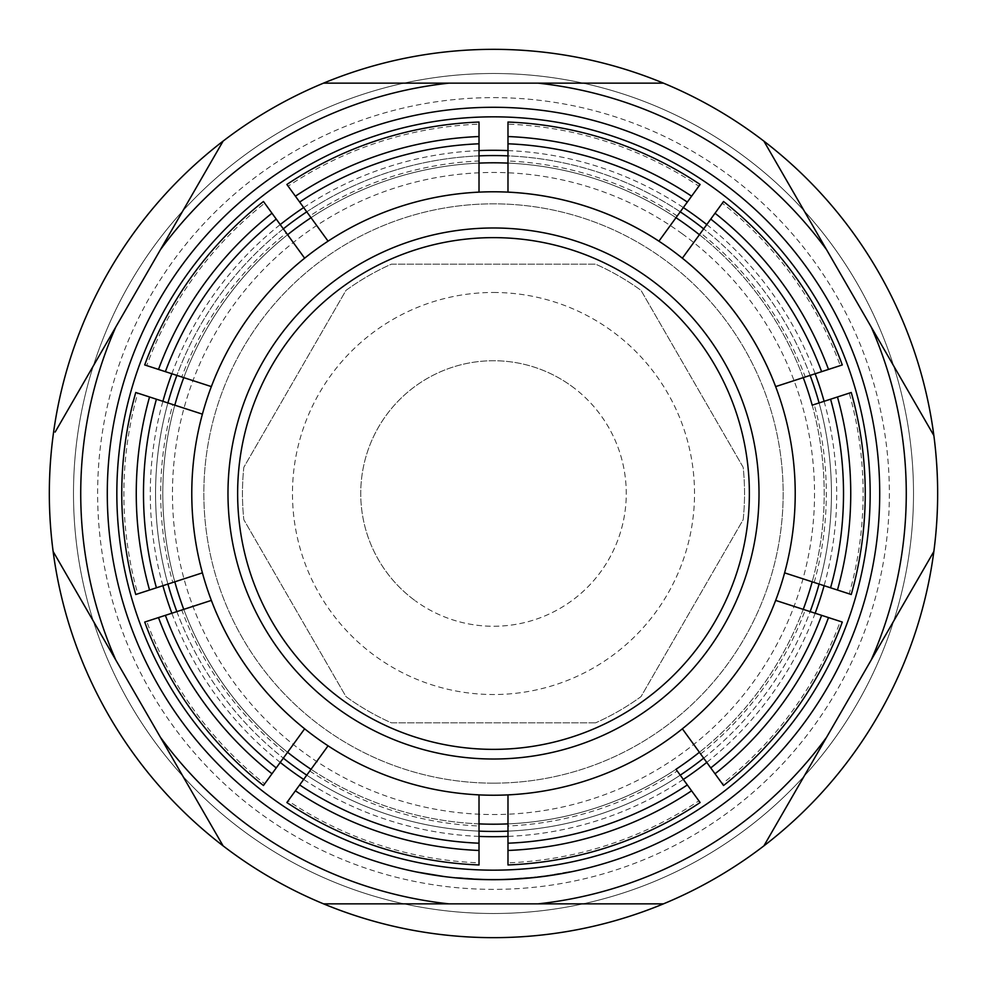 <?xml version="1.0" encoding="UTF-8"?>
<svg xmlns="http://www.w3.org/2000/svg" width="987" height="987" viewBox="0 0 987 987"><rect width="100%" height="100%" fill="white"/><g stroke="black" fill="none" stroke-linecap="round" stroke-linejoin="round"><path stroke-width="0.74" stroke-dasharray="4.93 3.7" d="M444.212 876.555L416.317 871.928M456.5 877.455L456.45 877.936A386.213 386.213 0 0 0 493.5 879.713A386.213 386.213 0 0 1 477.683 879.392L456.45 877.936A386.213 386.213 0 0 0 493.5 879.713A386.213 386.213 0 0 1 480.731 879.503A386.213 386.213 0 0 0 493.5 879.713A386.213 386.213 0 0 1 480.731 879.503L479.213 879.454L480.731 879.503A386.213 386.213 0 0 0 530.846 877.912L530.809 877.431A385.732 385.732 0 0 1 493.5 879.232A385.732 385.732 0 0 0 509.6 878.899A385.732 385.732 0 0 1 493.5 879.232A385.732 385.732 0 0 0 546.638 875.555L548.143 875.346A385.732 385.732 0 0 0 570.585 871.447L549.648 875.124A385.732 385.732 0 0 1 493.5 879.232A385.732 385.732 0 0 0 530.809 877.431L509.6 878.899L530.809 877.431A385.732 385.732 0 0 1 493.5 879.232A385.732 385.732 0 0 0 530.809 877.431A385.732 385.732 0 0 1 493.5 879.232A385.732 385.732 0 0 0 530.809 877.431A385.732 385.732 0 0 1 493.5 879.232A385.732 385.732 0 0 0 506.565 879.01L508.083 878.961A385.732 385.732 0 0 0 530.809 877.431A385.732 385.732 0 0 1 493.5 879.232A385.732 385.732 0 0 0 506.565 879.01L508.083 878.961L506.565 879.01A385.732 385.732 0 0 1 493.5 879.232A385.732 385.732 0 0 0 509.6 878.899L530.809 877.431A385.732 385.732 0 0 1 456.5 877.455A385.732 385.732 0 0 0 493.5 879.232A385.732 385.732 0 0 1 480.743 879.022A385.732 385.732 0 0 0 493.5 879.232A385.732 385.732 0 0 1 477.708 878.911A385.732 385.732 0 0 0 493.5 879.232A385.732 385.732 0 0 1 480.743 879.022A385.732 385.732 0 0 0 493.5 879.232A385.732 385.732 0 0 1 477.708 878.911A385.732 385.732 0 0 0 493.5 879.232A385.732 385.732 0 0 1 456.5 877.455A385.732 385.732 0 0 0 493.5 879.232A385.732 385.732 0 0 1 456.5 877.455A385.732 385.732 0 0 0 493.5 879.232A385.732 385.732 0 0 1 480.743 879.022L479.226 878.973L480.743 879.022A385.732 385.732 0 0 0 493.5 879.232A385.732 385.732 0 0 1 477.708 878.911L456.5 877.455L477.708 878.911A385.732 385.732 0 0 0 530.809 877.431L509.613 879.38L530.846 877.912A386.213 386.213 0 0 1 493.5 879.713A386.213 386.213 0 0 0 879.713 493.5A386.213 386.213 0 0 0 493.5 107.287A386.213 386.213 0 0 0 107.287 493.5A386.213 386.213 0 0 0 530.846 877.912A386.213 386.213 0 0 1 493.5 879.713A386.213 386.213 0 0 0 530.846 877.912A386.213 386.213 0 0 1 508.095 879.442L506.578 879.491A386.213 386.213 0 0 1 493.5 879.713A386.213 386.213 0 0 0 509.613 879.38A386.213 386.213 0 0 1 493.5 879.713A386.213 386.213 0 0 0 549.722 875.605L570.683 871.928A386.213 386.213 0 0 1 548.217 875.827L548.217 875.827M649.569 278.692A265.528 265.528 0 0 1 708.308 649.569A265.528 265.528 0 0 1 337.431 708.308A265.528 265.528 0 0 1 278.692 337.431A265.528 265.528 0 0 1 649.569 278.692M299.123 761.039A330.694 330.694 0 0 0 761.039 687.877A330.694 330.694 0 0 0 687.877 225.961A330.694 330.694 0 0 0 225.961 299.123A330.694 330.694 0 0 0 299.123 761.039A330.694 330.694 0 0 1 225.961 299.123A330.694 330.694 0 0 1 687.877 225.961M571.535 386.09A132.764 132.764 0 0 1 493.5 626.264A132.764 132.764 0 0 1 415.465 600.91A132.764 132.764 0 0 0 600.91 571.535A132.764 132.764 0 0 0 571.535 386.09A132.764 132.764 0 0 0 386.09 415.465A132.764 132.764 0 0 0 415.465 600.91A132.764 132.764 0 0 1 493.5 360.736A132.764 132.764 0 0 1 571.535 386.09M700.647 233.018L722.311 203.211A369.632 369.632 0 0 1 840.295 365.597L805.244 376.985A332.804 332.804 0 0 0 700.647 233.018L682.362 258.187A301.738 301.738 0 0 0 479.016 192.12M309.782 215.993L288.118 186.185A369.632 369.632 0 0 1 479.016 124.152L479.016 161.004A332.804 332.804 0 0 0 309.782 215.993L328.066 241.161A301.738 301.738 0 0 0 202.397 414.145L172.799 404.534A332.804 332.804 0 0 0 172.799 582.466L137.761 593.853A369.632 369.632 0 0 1 137.761 393.147L172.799 404.534M202.397 572.855A301.738 301.738 0 0 0 211.341 600.404M286.353 753.982L264.689 783.789A369.632 369.632 0 0 1 146.705 621.403L181.756 610.015A332.804 332.804 0 0 0 286.353 753.982L304.638 728.813A301.738 301.738 0 0 0 775.659 386.596L777.929 385.855M493.5 292.473A201.027 201.027 0 0 1 694.527 493.5A201.027 201.027 0 0 1 493.5 694.527A201.027 201.027 0 0 1 292.473 493.5A201.027 201.027 0 0 1 493.5 292.473M595.654 722.817L391.345 722.817A251.043 251.043 0 0 1 345.981 696.625L243.826 519.693A251.043 251.043 0 0 1 243.826 467.307L345.981 290.375A251.043 251.043 0 0 1 391.345 264.183L595.654 264.183A251.043 251.043 0 0 1 641.019 290.375L743.174 467.307A251.043 251.043 0 0 1 743.174 519.693L641.019 696.625A251.043 251.043 0 0 1 595.654 722.817A251.043 251.043 0 0 0 641.019 696.625L743.174 519.693A251.043 251.043 0 0 0 743.174 467.307L641.019 290.375A251.043 251.043 0 0 0 595.654 264.183L391.345 264.183A251.043 251.043 0 0 0 345.981 290.375L243.826 467.307A251.043 251.043 0 0 0 243.826 519.693L345.981 696.625A251.043 251.043 0 0 0 391.345 722.817L595.654 722.817M477.683 879.392A386.213 386.213 0 0 0 493.5 879.713A386.213 386.213 0 0 1 456.45 877.936A386.213 386.213 0 0 0 493.5 879.713A386.213 386.213 0 0 1 456.45 877.936A386.213 386.213 0 0 0 493.5 879.713A386.213 386.213 0 0 1 477.683 879.392A386.213 386.213 0 0 0 493.5 879.713A386.213 386.213 0 0 1 477.683 879.392A386.213 386.213 0 0 0 546.712 876.037L546.638 875.555M530.809 877.431L530.846 877.912A386.213 386.213 0 0 1 493.5 879.713A386.213 386.213 0 0 0 530.846 877.912A386.213 386.213 0 0 1 493.5 879.713A386.213 386.213 0 0 0 530.846 877.912A386.213 386.213 0 0 1 480.731 879.503A386.213 386.213 0 0 0 509.613 879.38L509.6 878.899M480.731 879.503L479.213 879.454M493.5 831.436A337.936 337.936 0 0 1 155.564 493.5A337.936 337.936 0 0 1 493.5 155.564A337.936 337.936 0 0 1 831.436 493.5A337.936 337.936 0 0 1 493.5 831.436M507.984 831.128A337.936 337.936 0 0 0 680.24 775.165M703.669 758.139A337.936 337.936 0 0 0 810.13 611.607M819.087 584.057A337.936 337.936 0 0 0 819.087 402.943M810.13 375.393A337.936 337.936 0 0 0 703.669 228.861M680.24 211.835A337.936 337.936 0 0 0 507.984 155.872M493.5 913.506A420.006 420.006 0 0 0 913.506 493.5A420.006 420.006 0 0 0 493.5 73.494A420.006 420.006 0 0 0 73.494 493.5A420.006 420.006 0 0 0 493.5 913.506A420.006 420.006 0 0 0 913.506 493.5A420.006 420.006 0 0 0 493.5 73.494A420.006 420.006 0 0 0 73.494 493.5A420.006 420.006 0 0 0 493.5 913.506A420.006 420.006 0 0 1 73.494 493.5A420.006 420.006 0 0 1 493.5 73.494M493.5 937.65A444.15 444.15 0 0 0 937.65 493.5A444.15 444.15 0 0 0 493.5 49.35A444.15 444.15 0 0 0 49.35 493.5A444.15 444.15 0 0 0 493.5 937.65M493.5 783.16A289.66 289.66 0 0 0 783.16 493.5A289.66 289.66 0 0 0 493.5 203.84A289.66 289.66 0 0 0 203.84 493.5A289.66 289.66 0 0 0 493.5 783.16A289.66 289.66 0 0 0 783.16 493.5A289.66 289.66 0 0 0 493.5 203.84A289.66 289.66 0 0 0 203.84 493.5A289.66 289.66 0 0 0 493.5 783.16M933.85 551.511L826.588 737.277M663.437 903.858L323.563 903.858M223.087 845.847L115.837 660.081M55.136 432.059L160.412 249.723M448.925 83.142L663.437 83.142M763.913 141.153L871.163 326.919M479.016 155.872A337.936 337.936 0 0 0 306.76 211.835A337.936 337.936 0 0 1 479.016 155.872M283.331 228.861A337.936 337.936 0 0 0 176.87 375.393A337.936 337.936 0 0 1 283.331 228.861M167.913 402.943A337.936 337.936 0 0 0 167.913 584.057A337.936 337.936 0 0 1 167.913 402.943M176.87 611.607A337.936 337.936 0 0 0 283.331 758.139A337.936 337.936 0 0 1 176.87 611.607M306.76 775.165A337.936 337.936 0 0 0 479.016 831.128A337.936 337.936 0 0 1 306.76 775.165M506.565 879.01L506.578 879.491A386.213 386.213 0 0 1 493.5 879.713A386.213 386.213 0 0 0 506.578 879.491L508.095 879.442M181.756 376.985L146.705 365.597A369.632 369.632 0 0 1 264.689 203.211L287.587 234.733A330.694 330.694 0 0 0 183.767 377.626L181.756 376.985A332.804 332.804 0 0 1 286.353 233.018M507.984 192.12L507.984 124.152A369.632 369.632 0 0 1 698.882 186.185L658.934 241.161M200.139 573.595L172.799 582.466M174.81 581.824A330.694 330.694 0 0 1 174.81 405.176M479.016 161.004L479.016 163.114A330.694 330.694 0 0 0 311.028 217.708M507.984 163.114A330.694 330.694 0 0 1 675.972 217.708M135.75 594.507L137.761 593.853M137.761 393.147L135.75 392.493M144.707 364.943L146.705 365.597M264.689 203.211L263.455 201.496M286.884 184.47L288.118 186.185M479.016 124.152L479.016 122.043M507.984 122.043L507.984 124.152M698.882 186.185L700.116 184.47M812.19 405.176A330.694 330.694 0 0 1 812.19 581.824A330.694 330.694 0 0 0 812.19 405.176L849.239 393.147A369.632 369.632 0 0 1 849.239 593.853L784.603 572.855M777.916 601.145L840.295 621.403A369.632 369.632 0 0 1 722.311 783.789L682.362 728.813M677.218 771.007L698.882 800.815A369.632 369.632 0 0 1 507.984 862.848L507.984 823.886A330.694 330.694 0 0 0 675.972 769.292L677.218 771.007A332.804 332.804 0 0 1 507.984 825.996M479.016 797.262L479.016 862.848A369.632 369.632 0 0 1 288.118 800.815L328.066 745.839M803.233 609.374A330.694 330.694 0 0 1 699.413 752.267A330.694 330.694 0 0 0 803.233 609.374M479.016 823.886A330.694 330.694 0 0 1 311.028 769.292A330.694 330.694 0 0 0 479.016 823.886M851.25 392.493L849.239 393.147M849.239 593.853L851.25 594.507M842.293 622.057L840.295 621.403M722.311 783.789L723.545 785.504M700.116 802.53L698.882 800.815M507.984 862.848L507.984 864.957M479.016 864.957L479.016 862.848M288.118 800.815L286.884 802.53M287.587 752.267A330.694 330.694 0 0 1 183.767 609.374L181.756 610.015M146.705 621.403L144.707 622.057M263.455 785.504L264.689 783.789M803.233 377.626A330.694 330.694 0 0 0 699.413 234.733A330.694 330.694 0 0 1 803.233 377.626L805.244 376.985M840.295 365.597L842.293 364.943M723.545 201.496L722.311 203.211M209.084 385.855L183.767 377.626M682.202 233.771A321.046 321.046 0 0 1 753.229 682.202A321.046 321.046 0 0 1 304.798 753.229A321.046 321.046 0 0 1 233.771 304.798A321.046 321.046 0 0 1 682.202 233.771M675.972 769.292A330.694 330.694 0 0 1 507.984 823.886M479.016 836.408A343.217 343.217 0 0 1 303.663 779.434M280.222 762.408A343.217 343.217 0 0 1 171.849 613.235M162.904 585.686A343.217 343.217 0 0 1 162.904 401.314M171.849 373.765A343.217 343.217 0 0 1 280.222 224.592M303.663 207.566A343.217 343.217 0 0 1 479.016 150.592M507.984 150.592A343.217 343.217 0 0 1 683.337 207.566M706.778 224.592A343.217 343.217 0 0 1 815.151 373.765M824.096 401.314A343.217 343.217 0 0 1 824.096 585.686M815.151 613.235A343.217 343.217 0 0 1 706.778 762.408M683.337 779.434A343.217 343.217 0 0 1 507.984 836.408M493.5 97.627A395.873 395.873 0 0 1 889.373 493.5A395.873 395.873 0 0 1 493.5 889.373A395.873 395.873 0 0 1 97.627 493.5A395.873 395.873 0 0 1 493.5 97.627M677.218 215.993A332.804 332.804 0 0 0 507.984 161.004M814.201 582.466A332.804 332.804 0 0 0 814.201 404.534M700.647 753.982A332.804 332.804 0 0 0 805.244 610.015M309.782 771.007A332.804 332.804 0 0 0 479.016 825.996"/><path stroke-width="1.48" d="M649.569 278.692A265.528 265.528 0 0 1 708.308 649.569A265.528 265.528 0 0 1 337.431 708.308A265.528 265.528 0 0 1 278.692 337.431A265.528 265.528 0 0 1 649.569 278.692A265.528 265.528 0 0 0 278.692 337.431A265.528 265.528 0 0 0 337.431 708.308M675.972 217.708A330.694 330.694 0 0 1 699.413 234.733M777.929 385.855L803.233 377.626A330.694 330.694 0 0 1 812.19 405.176L851.25 392.493A371.729 371.729 0 0 1 851.25 594.507L784.603 572.855A301.738 301.738 0 0 0 304.638 258.187A301.738 301.738 0 0 0 479.016 794.88L479.016 864.957A371.729 371.729 0 0 1 286.884 802.53L328.066 745.839M812.19 581.824A330.694 330.694 0 0 1 803.233 609.374M699.413 752.267A330.694 330.694 0 0 1 675.972 769.292L700.116 802.53A371.729 371.729 0 0 1 507.984 864.957L507.984 794.88A301.738 301.738 0 0 0 775.659 600.404L842.293 622.057A371.729 371.729 0 0 1 723.545 785.504L682.362 728.813M479.016 797.262L479.016 794.88A301.738 301.738 0 0 0 507.984 794.88L507.984 823.886A330.694 330.694 0 0 1 479.016 823.886M311.028 769.292A330.694 330.694 0 0 1 287.587 752.267M509.613 879.38L530.846 877.912M546.712 876.037L548.217 875.827M456.45 877.936L477.683 879.392M416.317 871.928L444.212 876.555M479.213 879.454L480.731 879.503M493.5 107.287A386.213 386.213 0 0 1 879.713 493.5A386.213 386.213 0 0 1 493.5 879.713A386.213 386.213 0 0 1 107.287 493.5A386.213 386.213 0 0 1 493.5 107.287A386.213 386.213 0 0 1 879.713 493.5A386.213 386.213 0 0 1 493.5 879.713A386.213 386.213 0 0 1 107.287 493.5A386.213 386.213 0 0 1 493.5 107.287M493.5 831.436A337.936 337.936 0 0 1 479.016 831.128A337.936 337.936 0 0 0 507.984 831.128M680.24 775.165A337.936 337.936 0 0 0 703.669 758.139M810.13 611.607A337.936 337.936 0 0 0 819.087 584.057M819.087 402.943A337.936 337.936 0 0 0 810.13 375.393M703.669 228.861A337.936 337.936 0 0 0 680.24 211.835M507.984 155.872A337.936 337.936 0 0 0 479.016 155.872A337.936 337.936 0 0 1 493.5 155.564M663.437 83.142A444.15 444.15 0 0 0 223.087 845.847A444.15 444.15 0 0 0 933.85 435.489A444.15 444.15 0 0 0 663.437 83.142L448.925 83.142A412.776 412.776 0 0 0 160.412 249.723L115.837 326.919A412.776 412.776 0 0 0 115.837 660.081L160.412 737.277A412.776 412.776 0 0 0 448.925 903.858L538.075 903.858A412.776 412.776 0 0 0 826.588 737.277L871.163 660.081A412.776 412.776 0 0 0 871.163 326.919L826.588 249.723A412.776 412.776 0 0 0 538.075 83.142M763.913 141.153L826.588 249.723M871.163 326.919L933.85 435.489L871.163 326.919M933.85 551.511L871.163 660.081M323.563 83.142L448.925 83.142L323.563 83.142M160.412 249.723L223.087 141.153L160.412 249.723M55.136 432.059L115.837 326.919M115.837 660.081L53.15 551.511L115.837 660.081M223.087 845.847L160.412 737.277M448.925 903.858L323.563 903.858M663.437 903.858L538.075 903.858M826.588 737.277L763.913 845.847L826.588 737.277M306.76 211.835A337.936 337.936 0 0 0 283.331 228.861A337.936 337.936 0 0 1 306.76 211.835M176.87 375.393A337.936 337.936 0 0 0 167.913 402.943A337.936 337.936 0 0 1 176.87 375.393M167.913 584.057A337.936 337.936 0 0 0 176.87 611.607A337.936 337.936 0 0 1 167.913 584.057M283.331 758.139A337.936 337.936 0 0 0 306.76 775.165A337.936 337.936 0 0 1 283.331 758.139M506.578 879.491L508.095 879.442M156.427 587.796L135.75 594.507A371.729 371.729 0 0 1 135.75 392.493L202.397 414.145A301.738 301.738 0 0 0 202.397 572.855L156.427 587.796A350.015 350.015 0 0 1 156.427 399.204M165.384 371.655L144.707 364.943A371.729 371.729 0 0 1 263.455 201.496L304.638 258.187A301.738 301.738 0 0 0 211.341 386.596L165.384 371.655A350.015 350.015 0 0 1 276.224 219.089M299.666 202.064L286.884 184.47A371.729 371.729 0 0 1 479.016 122.043L479.016 192.12A301.738 301.738 0 0 0 328.066 241.161L299.666 202.064A350.015 350.015 0 0 1 479.016 143.794M507.984 143.794L507.984 122.043A371.729 371.729 0 0 1 700.116 184.47L658.934 241.161A301.738 301.738 0 0 0 507.984 192.12L507.984 143.794A350.015 350.015 0 0 1 687.334 202.064M158.488 617.578L211.341 600.404A301.738 301.738 0 0 0 304.638 728.813L263.455 785.504A371.729 371.729 0 0 1 144.707 622.057L158.488 617.578A357.257 357.257 0 0 0 271.968 773.771M777.916 601.145L775.659 600.404A301.738 301.738 0 0 0 784.603 572.855M828.512 369.422L775.659 386.596A301.738 301.738 0 0 0 682.362 258.187L723.545 201.496A371.729 371.729 0 0 1 842.293 364.943L828.512 369.422A357.257 357.257 0 0 0 715.032 213.229M304.638 728.813A301.738 301.738 0 0 1 211.341 600.404L183.767 609.374A330.694 330.694 0 0 1 174.81 581.824M174.81 405.176A330.694 330.694 0 0 1 183.767 377.626M304.638 258.187L287.587 234.733A330.694 330.694 0 0 1 311.028 217.708M328.066 241.161A301.738 301.738 0 0 1 479.016 192.12L479.016 163.114A330.694 330.694 0 0 1 507.984 163.114M211.341 386.596L209.084 385.855M202.397 414.145A301.738 301.738 0 0 0 202.397 572.855L200.139 573.595M343.106 700.499A255.867 255.867 0 0 0 700.499 643.894A255.867 255.867 0 0 0 643.894 286.501A255.867 255.867 0 0 0 286.501 343.106A255.867 255.867 0 0 0 343.106 700.499M493.5 870.164A376.664 376.664 0 0 0 870.164 493.5A376.664 376.664 0 0 0 493.5 116.836A376.664 376.664 0 0 0 116.836 493.5A376.664 376.664 0 0 0 493.5 870.164M507.984 836.408A343.217 343.217 0 0 1 479.016 836.408M303.663 779.434A343.217 343.217 0 0 1 280.222 762.408M171.849 613.235A343.217 343.217 0 0 1 162.904 585.686M162.904 401.314A343.217 343.217 0 0 1 171.849 373.765M280.222 224.592A343.217 343.217 0 0 1 303.663 207.566M479.016 150.592A343.217 343.217 0 0 1 507.984 150.592M683.337 207.566A343.217 343.217 0 0 1 706.778 224.592M815.151 373.765A343.217 343.217 0 0 1 824.096 401.314M824.096 585.686A343.217 343.217 0 0 1 815.151 613.235M706.778 762.408A343.217 343.217 0 0 1 683.337 779.434M149.543 396.971A357.257 357.257 0 0 0 149.543 590.029M271.968 213.229A357.257 357.257 0 0 0 158.488 369.422M479.016 136.539A357.257 357.257 0 0 0 295.397 196.203M691.603 196.203A357.257 357.257 0 0 0 507.984 136.539M837.457 590.029A357.257 357.257 0 0 0 837.457 396.971M830.573 399.204A350.015 350.015 0 0 1 830.573 587.796M715.032 773.771A357.257 357.257 0 0 0 828.512 617.578M821.616 615.345A350.015 350.015 0 0 1 710.776 767.911M507.984 850.461A357.257 357.257 0 0 0 691.603 790.797M687.334 784.936A350.015 350.015 0 0 1 507.984 843.206M295.397 790.797A357.257 357.257 0 0 0 479.016 850.461M479.016 843.206A350.015 350.015 0 0 1 299.666 784.936M276.224 767.911A350.015 350.015 0 0 1 165.384 615.345M775.659 386.596A301.738 301.738 0 0 0 682.362 258.187M710.776 219.089A350.015 350.015 0 0 1 821.616 371.655"/></g></svg>
